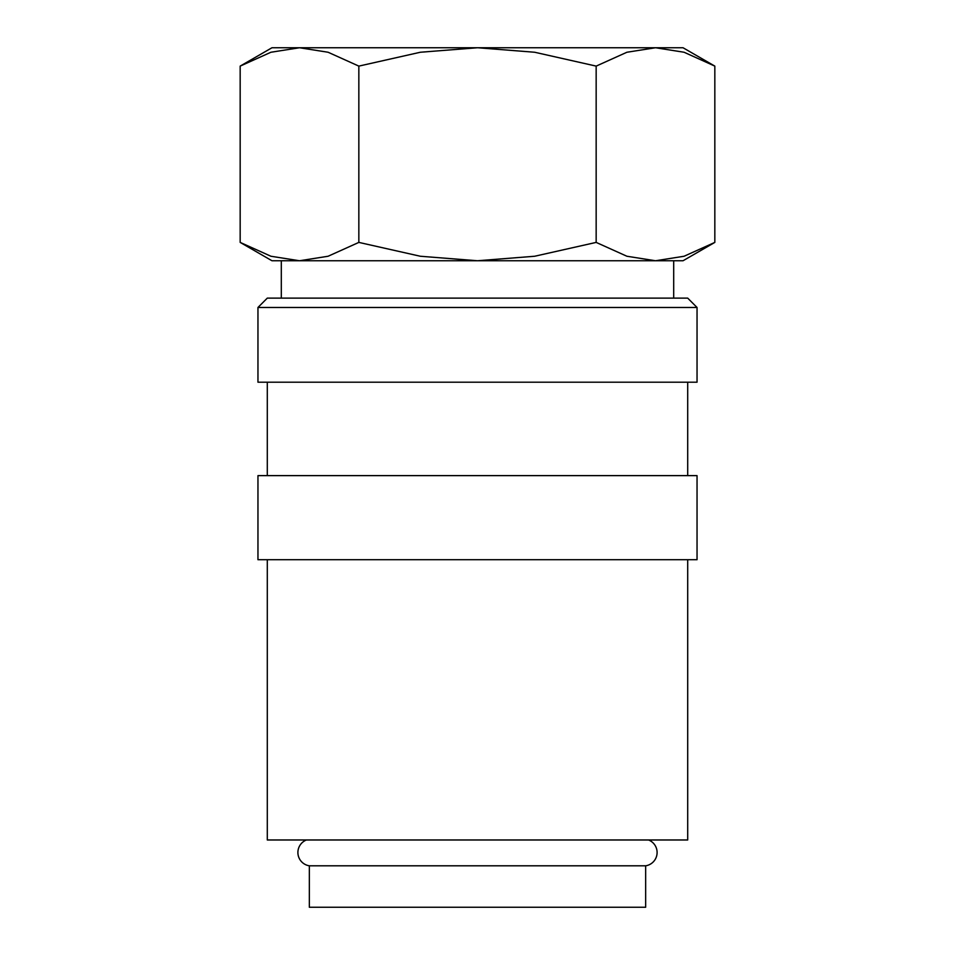 <?xml version="1.0" encoding="UTF-8"?>
<svg xmlns="http://www.w3.org/2000/svg" width="955" height="955" viewBox="0 0 955 955"><rect width="100%" height="100%" fill="white"/><g stroke="black" fill="none" stroke-linecap="round" stroke-linejoin="round"><path stroke-width="1.43" d="M306.424 839.982A13.454 13.454 0 0 0 309.336 865.803L309.336 907.25L645.664 907.25L645.664 865.803L309.336 865.803M645.664 865.803A13.454 13.454 0 0 0 648.576 839.982M697.043 307.474L687.707 298.127L267.293 298.127L257.957 307.474L257.957 382.203L697.043 382.203L697.043 307.474L257.957 307.474M687.707 475.626L687.707 382.203M267.293 382.203L267.293 475.626M697.043 559.714L697.043 475.626L257.957 475.626L257.957 559.714L697.043 559.714M267.293 559.714L267.293 839.982L687.707 839.982L687.707 559.714M240.171 242.403L271.972 260.751L299.5 260.751L270.922 256.25L240.171 242.403L240.171 66.11L270.922 52.25L299.5 47.75L328.09 52.25L358.841 66.11L420.331 52.25L477.5 47.75L271.972 47.75L240.171 66.11M655.5 260.751L626.91 256.25L596.159 242.403L534.669 256.25L477.5 260.751L683.028 260.751L714.829 242.403L684.078 256.25L655.5 260.751L673.693 260.751L673.693 298.127M714.829 66.11L683.028 47.75L477.5 47.75L534.669 52.25L596.159 66.11L626.91 52.25L655.5 47.75L684.078 52.25L714.829 66.11L714.829 242.403M299.5 260.751L477.5 260.751L420.331 256.25L358.841 242.403L328.09 256.25L299.5 260.751L281.307 260.751L281.307 298.127M596.159 66.11L596.159 242.403M358.841 66.11L358.841 242.403"/></g></svg>
